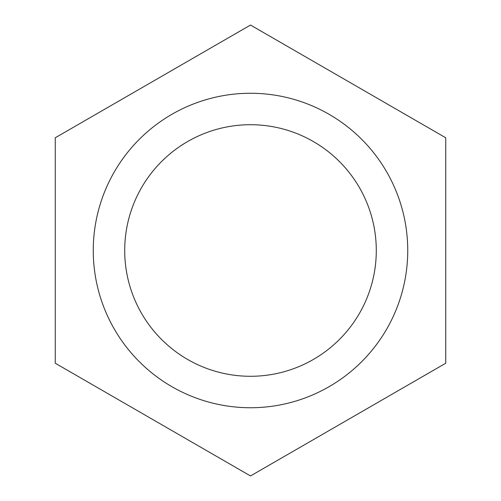<?xml version="1.0" encoding="UTF-8"?>
<svg xmlns="http://www.w3.org/2000/svg" width="501" height="501" viewBox="0 0 501 501"><rect width="100%" height="100%" fill="white"/><g stroke="black" fill="none" stroke-linecap="round" stroke-linejoin="round"><path stroke-width="0.75" d="M250.5 475.95L55.254 363.225L55.254 137.775L250.5 25.05L445.746 137.775L445.746 363.225L250.5 475.95M376.289 250.5A125.789 125.789 0 0 0 187.606 141.564A125.789 125.789 0 0 0 187.606 359.436A125.789 125.789 0 0 0 376.289 250.5M93.261 250.5A157.239 157.239 0 0 1 250.5 93.261A157.239 157.239 0 0 1 407.739 250.5A157.239 157.239 0 0 1 250.5 407.739A157.239 157.239 0 0 1 93.261 250.5"/></g></svg>
